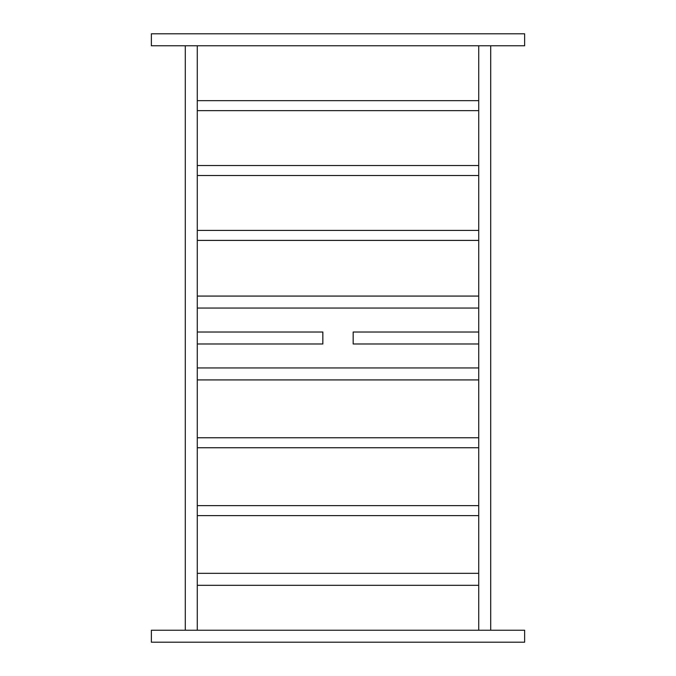 <?xml version="1.0" encoding="UTF-8"?>
<svg xmlns="http://www.w3.org/2000/svg" width="676" height="676" viewBox="0 0 676 676"><rect width="100%" height="100%" fill="white"/><g stroke="black" fill="none" stroke-linecap="round" stroke-linejoin="round"><path stroke-width="1.01" d="M524.635 33.8L151.365 33.8L151.365 45.774L524.635 45.774L524.635 33.8M197.274 630.226L197.274 45.774L185.3 45.774L185.3 630.226L197.274 630.226M490.7 630.226L490.7 45.774L478.726 45.774L478.726 630.226L490.7 630.226M478.726 296.08L197.274 296.08L197.274 308.062L478.726 308.062L478.726 296.08M524.635 630.226L151.365 630.226L151.365 642.2L524.635 642.2L524.635 630.226M478.726 100.665L197.274 100.665L197.274 110.644L478.726 110.644L478.726 100.665M478.726 573.332L197.274 573.332L197.274 585.315L478.726 585.315L478.726 573.332M478.726 437.769L197.274 437.769L197.274 447.749L478.726 447.749L478.726 437.769M322.832 332.009L197.274 332.009L197.274 343.991L322.832 343.991L322.832 332.009M478.726 343.991L353.168 343.991L353.168 332.009L478.726 332.009L478.726 343.991M478.726 165.544L197.274 165.544L197.274 175.523L478.726 175.523L478.726 165.544M478.726 230.415L197.274 230.415L197.274 240.394L478.726 240.394L478.726 230.415M478.726 505.631L197.274 505.631L197.274 515.619L478.726 515.619L478.726 505.631M478.726 367.938L197.274 367.938L197.274 379.92L478.726 379.92L478.726 367.938"/></g></svg>
